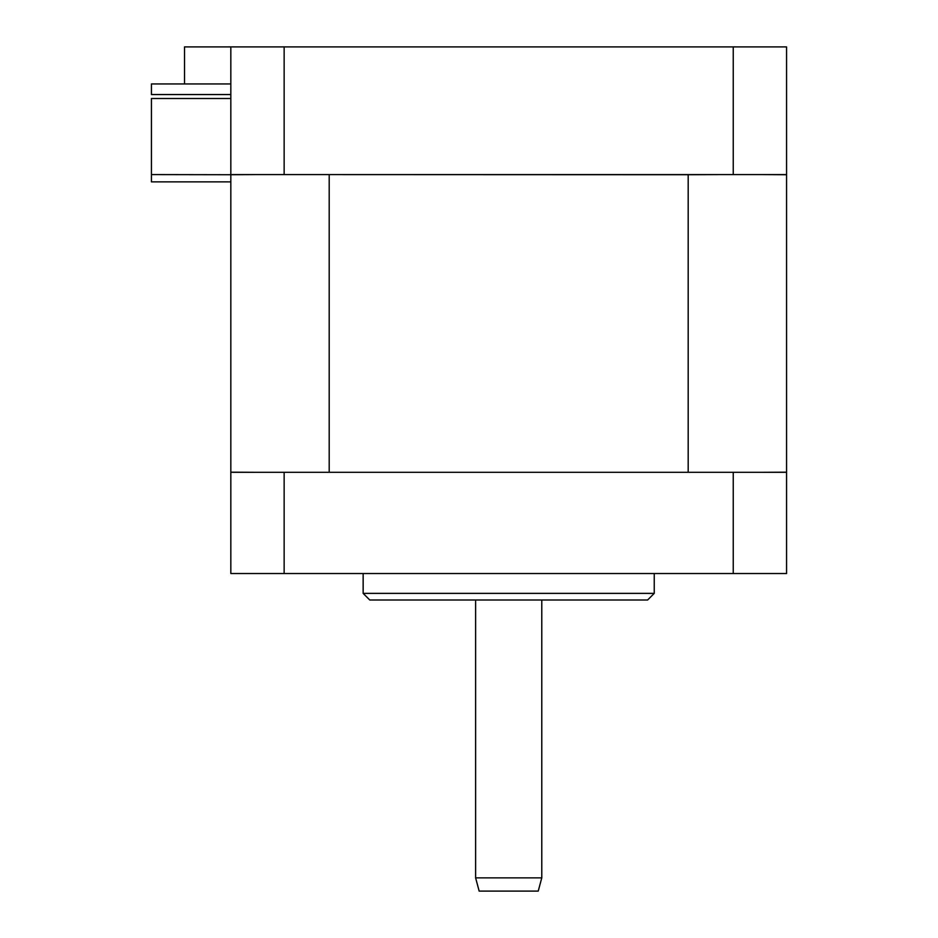 <?xml version="1.0" encoding="UTF-8"?>
<svg xmlns="http://www.w3.org/2000/svg" width="938" height="938" viewBox="0 0 938 938"><rect width="100%" height="100%" fill="white"/><g stroke="black" fill="none" stroke-linecap="round" stroke-linejoin="round"><path stroke-width="1.41" d="M538.236 891.1L479.166 891.1L475.613 877.862L541.777 877.862L538.236 891.1M654.243 593.379L647.63 599.992L369.76 599.992L363.147 593.379L654.243 593.379L654.243 573.528M363.147 593.379L363.147 573.528M475.613 599.992L475.613 877.862M541.777 599.992L541.777 877.862M230.83 94.539L151.428 94.539L151.428 83.951L230.83 83.951M733.246 174.585L733.246 46.9L786.572 46.9L786.572 174.585L230.83 174.585L230.83 46.9L184.516 46.9L184.516 83.951M733.246 472.306L733.246 573.528L786.572 573.528L786.572 472.306L230.83 472.306L230.83 573.528L284.144 573.528L284.144 472.306M733.246 573.528L284.144 573.528M256.074 174.585L230.83 174.726L230.83 472.177L256.074 472.306M761.316 472.306L786.572 472.177L786.572 174.726L761.316 174.585M295.13 472.306L722.26 472.306M295.13 174.585L688.187 174.726L688.187 472.177M329.203 174.726L329.203 472.177M688.187 174.726L722.26 174.585M230.83 98.502L151.428 98.502L151.428 174.585L230.83 174.726M733.246 46.9L230.83 46.9M284.144 174.585L284.144 46.9M151.428 174.585L151.428 181.866L230.83 181.866"/></g></svg>
